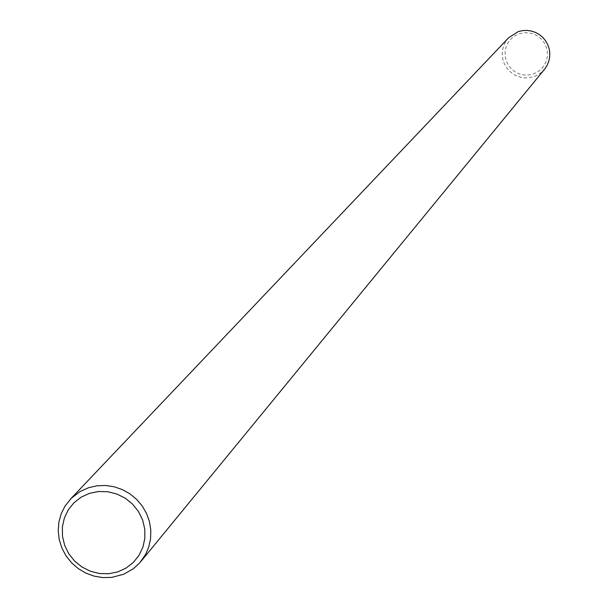<?xml version="1.0" encoding="UTF-8"?>
<svg xmlns="http://www.w3.org/2000/svg" width="608" height="608" viewBox="0 0 608 608"><rect width="100%" height="100%" fill="white"/><g stroke="black" fill="none" stroke-linecap="round" stroke-linejoin="round"><path stroke-width="0.46" stroke-dasharray="3.04 2.28" d="M519.285 33.774L523.929 32.764L528.686 32.817L533.33 33.934L537.616 36.047L541.333 39.056L544.289 42.811L546.341 47.12L547.382 51.771L547.367 56.529L546.288 61.15L544.213 65.413L541.226 69.092L537.495 72.002L533.201 74.009L528.565 75.012L523.807 74.951L519.171 73.842L514.892 71.729L511.184 68.719L508.235 64.972L506.183 60.671L505.134 56.027L505.142 51.277L506.213 46.656L508.288 42.393L511.26 38.714L514.991 35.788L519.285 33.774M508.683 37.711L505.917 41.245L503.872 45.25L502.626 49.575L502.223 54.059L502.672 58.55L503.956 62.882L506.038 66.895L508.843 70.46L512.263 73.431L516.169 75.711L520.44 77.216L524.902 77.892L529.416 77.718L535.557 76.023L540.428 73.211L544.494 69.32"/><path stroke-width="0.91" d="M117.656 571.93L125.978 568.146L133.182 562.582L138.913 555.514L142.872 547.291L144.856 538.331L144.772 529.082L142.622 520.007L138.51 511.571L132.635 504.184L125.309 498.233L116.888 494.015L107.798 491.735L98.504 491.507L89.467 493.354L81.153 497.169L73.956 502.763L68.256 509.846L64.334 518.077L62.373 527.03L62.487 536.256L64.646 545.3L68.757 553.713L74.617 561.062L81.92 566.998L90.311 571.216L99.362 573.504L108.634 573.739L117.656 571.93M88.73 487.654L97.006 485.784L105.549 485.48L114.061 486.75L122.246 489.546L129.831 493.78L136.549 499.305L142.181 505.932L146.52 513.433L149.431 521.55L150.807 530.009L150.602 538.521L148.831 546.79L145.555 554.534L139.711 562.871L133.068 568.936L123.652 574.264L111.735 577.38L102.965 577.6L94.255 576.164L85.918 573.131L78.25 568.609L71.531 562.757L65.991 555.788L61.834 547.945L59.212 539.516L58.208 530.799L58.877 522.105L61.188 513.752L65.056 506.031L71.448 498.119L80.134 491.5L88.73 487.654M140.881 561.496L544.494 69.32L546.934 65.694L548.667 61.682L549.632 57.41L549.792 53.025L549.138 48.678L547.694 44.513L545.52 40.683L542.678 37.308L539.266 34.512L535.405 32.384L531.217 31L526.862 30.4L522.477 30.613L518.206 31.624L508.683 37.711L70.346 499.229"/></g></svg>
